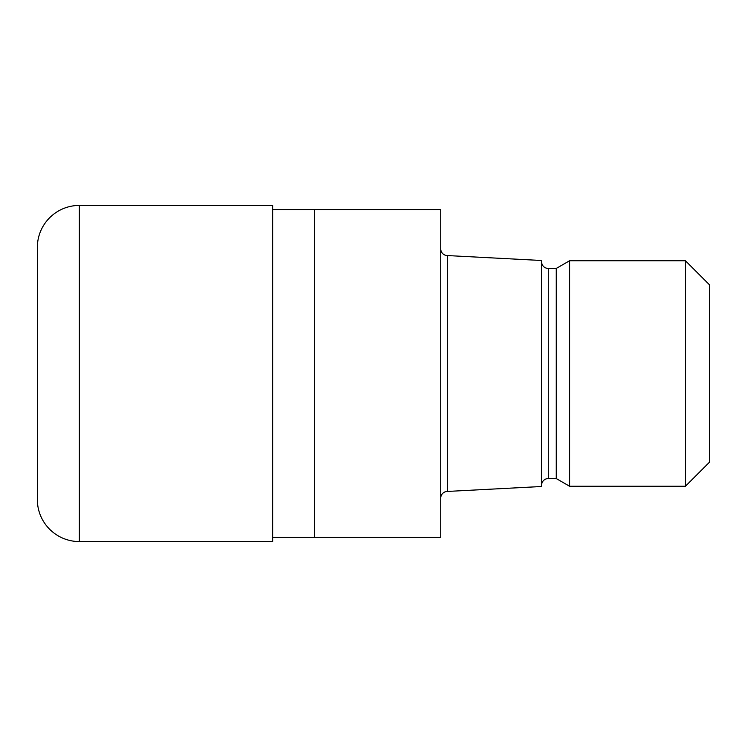 <?xml version="1.0" encoding="UTF-8"?>
<svg xmlns="http://www.w3.org/2000/svg" width="747" height="747" viewBox="0 0 747 747"><rect width="100%" height="100%" fill="white"/><g stroke="black" fill="none" stroke-linecap="round" stroke-linejoin="round"><path stroke-width="1.12" d="M272.655 209.627L440.73 209.627L440.73 537.373L272.655 537.373M440.73 248.844A6.723 6.723 0 0 0 447.453 255.567L541.575 260.498L541.575 486.502L447.453 491.433L447.453 255.567M447.453 491.433A6.723 6.723 0 0 0 440.73 498.156M541.575 261.73A6.723 6.723 0 0 0 548.298 268.453L556.244 268.453L569.587 260.75L685.438 260.75L709.65 284.971L709.65 462.029L685.438 486.25L569.587 486.25L556.244 478.547L548.298 478.547A6.723 6.723 0 0 0 541.575 485.27M556.244 478.547L556.244 268.453M569.587 486.25L569.587 260.75M685.438 486.25L685.438 260.75M314.674 537.373L314.674 209.627M79.369 205.425A42.019 42.019 0 0 0 37.35 247.444L37.35 499.556A42.019 42.019 0 0 0 79.369 541.575L79.369 205.425L272.655 205.425L272.655 541.575L79.369 541.575M548.298 478.547L548.298 268.453"/></g></svg>
